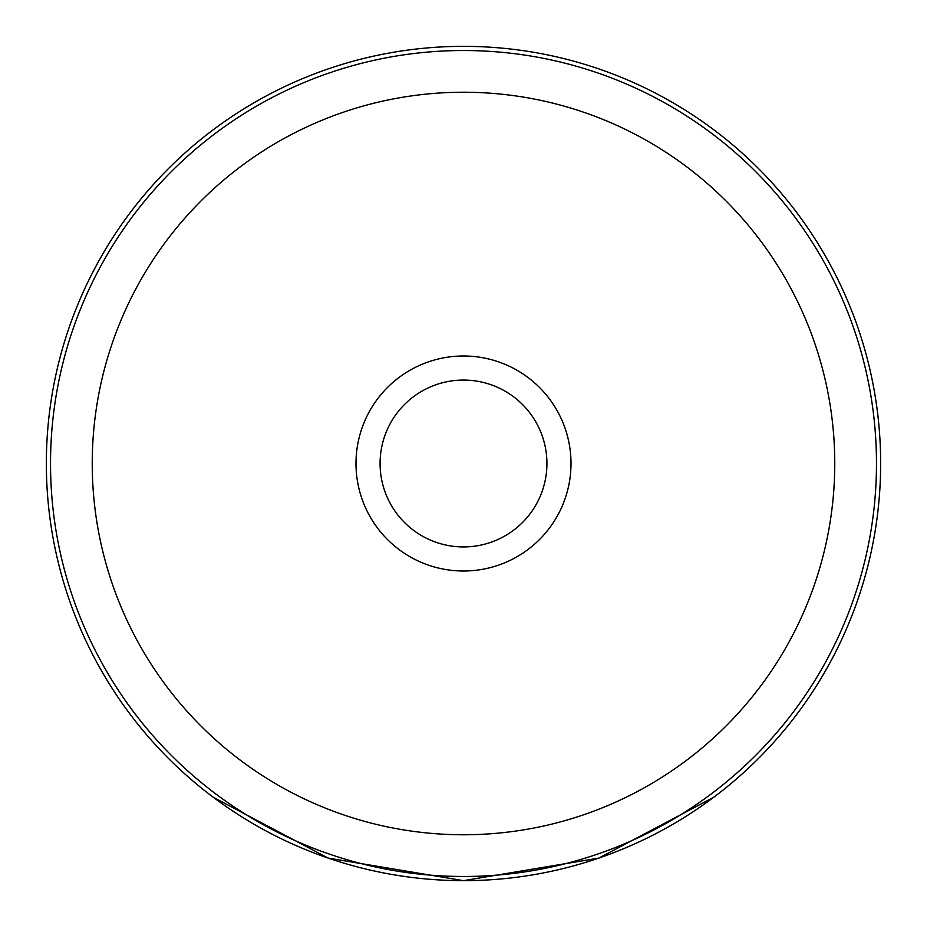 <?xml version="1.0" encoding="UTF-8"?>
<svg xmlns="http://www.w3.org/2000/svg" width="927" height="927" viewBox="0 0 927 927"><rect width="100%" height="100%" fill="white"/><g stroke="black" fill="none" stroke-linecap="round" stroke-linejoin="round"><path stroke-width="1.39" d="M713.79 797.22L598.796 858.101L463.5 880.65L328.204 858.101L213.21 797.22M880.65 463.5A417.15 417.15 0 0 1 463.5 880.65A417.15 417.15 0 0 1 46.35 463.5A417.15 417.15 0 0 1 463.5 46.35A417.15 417.15 0 0 1 880.65 463.5M876.478 463.5A412.978 412.978 0 0 1 463.5 876.478A412.978 412.978 0 0 1 50.521 463.5A412.978 412.978 0 0 1 463.5 50.521A412.978 412.978 0 0 1 876.478 463.5M834.763 463.5A371.263 371.263 0 0 1 463.5 834.763A371.263 371.263 0 0 1 92.236 463.5A371.263 371.263 0 0 1 463.5 92.236A371.263 371.263 0 0 1 834.763 463.5M355.991 463.5A107.509 107.509 0 0 1 463.5 355.991A107.509 107.509 0 0 1 571.009 463.5A107.509 107.509 0 0 1 463.5 571.009A107.509 107.509 0 0 1 355.991 463.5M380.07 463.5A83.43 83.43 0 0 1 463.5 380.07A83.43 83.43 0 0 1 546.93 463.5A83.43 83.43 0 0 1 463.5 546.93A83.43 83.43 0 0 1 380.07 463.5"/></g></svg>
